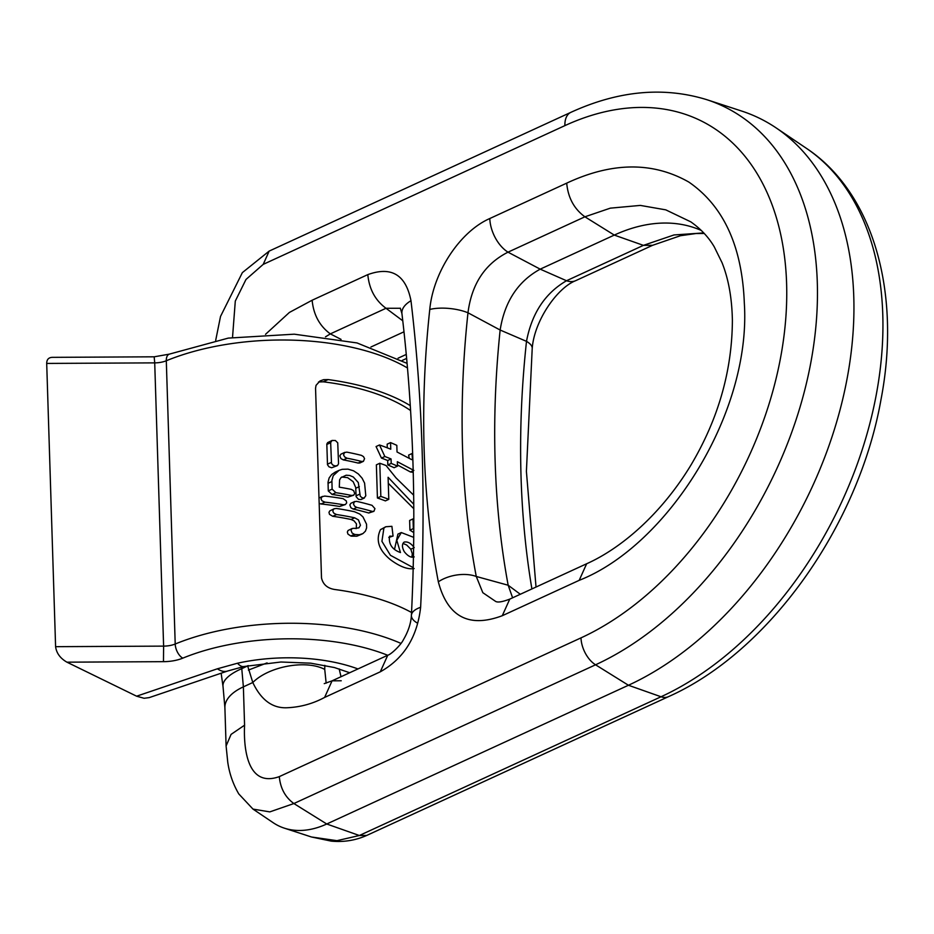 <?xml version="1.0" encoding="UTF-8"?>
<svg xmlns="http://www.w3.org/2000/svg" width="934" height="934" viewBox="0 0 934 934"><rect width="100%" height="100%" fill="white"/><g stroke="black" fill="none" stroke-linecap="round" stroke-linejoin="round"><path stroke-width="1.4" d="M410.283 405.648A169.346 79.95 178.2 0 0 328.114 379.578L323.596 379.683L320.047 380.944L316.042 385.345L315.552 388.24L321.506 577.924C323.012 584.462 327.414 588.327 334.711 589.494A169.346 79.95 -1.8 0 1 411.544 612.482M136.609 696.192L217.4 668.791A34.441 16.462 71.3 0 0 227.499 671.056L149.16 697.628L144.093 698.282L136.609 696.192L66.921 662.171C60.231 658.295 56.46 653.135 55.596 646.678L163.613 646.118L154.717 362.871L46.7 363.431L55.596 646.678M46.7 363.431C46.735 359.555 48.58 357.535 52.222 357.348L154.18 356.811L154.717 362.871A17.221 8.126 -1.8 0 0 166.299 360.757L175.207 644.016A169.346 79.95 -1.8 0 1 400.966 643.409M319.171 503.449L321.016 503.975A163.602 77.242 -1.8 0 1 339.637 506.473L345.37 504.547L343.362 504.757A168.202 79.402 178.2 0 0 324.985 502.153L322.02 500.811L320.992 498.943L322.043 496.678L324.787 496.082A168.202 79.402 -1.8 0 1 343.163 498.686L346.304 500.904L346.677 502.901L345.37 504.547M410.586 410.54A163.602 77.242 178.2 0 0 323.269 381.808L318.506 381.983M397.475 466.159L394.101 467.712A163.602 77.242 178.2 0 0 387.82 464.969L387.68 460.52A163.602 77.242 178.2 0 0 381.457 458.08L376.075 446.545L379.496 444.969L384.855 456.516A168.202 79.402 -1.8 0 1 391.066 458.956L391.206 463.404A168.202 79.402 -1.8 0 1 397.475 466.159L397.335 461.711L413.855 470.421M387.283 447.83L387.166 444.164L390.552 442.599L390.762 449.231A168.202 79.402 178.2 0 0 379.496 444.969M409.255 458.337L408.602 455.115L411.999 453.55L412.466 459.283L411.684 459.633L397.032 451.986L396.822 445.355A168.202 79.402 178.2 0 0 390.552 442.599M412.828 472.265L410.458 471.985L397.44 464.934M413.785 508.691L388.287 483.287M388.789 499.34L385.392 500.893A163.602 77.242 178.2 0 0 377.418 497.997L376.367 464.84L379.799 463.264L380.838 496.433A168.202 79.402 -1.8 0 1 388.789 499.34L388.1 477.286L413.75 504.278M413.762 532.625A163.602 77.242 178.2 0 0 409.933 530.162L409.629 520.471L413.026 518.907L413.33 528.609A168.202 79.402 -1.8 0 1 413.785 528.889M414.147 568.549C407.784 569.67 399.822 566.669 390.26 559.559C378.772 550.009 375.515 540.027 380.5 529.613L385.812 526.741L383.909 528.049L381.924 541.335L390.435 555.298L413.202 567.627M413.727 537.365L401.293 532.555L396.787 540.284L400.452 552.543C392.21 549.589 388.556 544.207 389.501 536.408L393.062 536.069L388.777 537.435M394.568 549.099L397.919 534.108L401.293 532.555M337.139 465.727L331.628 467.771L328.978 466.802L327.495 464.747L326.818 444.07L327.659 442.599L332.119 440.451L330.659 442.483L331.488 463.357L332.773 465.015L335.119 465.996L337.571 465.482L338.552 463.743L337.734 442.821L335.399 440.521L332.119 440.451M353.449 495.277L347.903 497.122A163.602 77.242 178.2 0 0 332.084 494.436L328.266 490.91L328.044 482.154L329.13 477.974L331.675 474.507L335.294 472.079L339.065 470.351L333.251 475.651L331.897 480.45L332.119 489.136L335.89 492.685A168.202 79.402 -1.8 0 1 351.534 495.452L353.694 495.148L354.71 493.572L353.682 490.724L351.347 489.381A168.202 79.402 178.2 0 0 339.299 487.174L339.579 479.913L340.957 477.671L346.175 475.219L349.725 475.488L353.297 476.994L358.306 482.551L360.255 496.188L361.972 497.694L364.085 498.067L365.789 495.767L364.587 483.111L362.112 478.196L358.352 473.958L353.542 470.806L347.985 469.137L342.159 469.323L339.065 470.351M361.026 499.538L358.516 499.375L356.146 496.701L355.702 487.466L353.169 481.699L347.6 477.636L341.622 477.041M356.239 528.586L356.461 523.904L354.056 520.857L351.091 519.479A163.602 77.242 178.2 0 0 332.761 516.292L329.515 514.365L328.966 512.357L329.807 510.886L334.267 508.726L333.111 509.754L332.913 511.634L334.01 513.326L336.579 514.541A168.202 79.402 -1.8 0 1 354.698 517.821L358.458 519.934L360.466 525.247L358.948 527.815L355.037 528.446A168.202 79.402 178.2 0 0 354.219 528.27L352.048 528.562L351.009 530.173L352.06 532.987L354.406 534.33A168.202 79.402 -1.8 0 1 355.224 534.505L359.368 534.75L362.952 533.571L365.428 531.166L366.618 527.908L366.548 524.207L362.987 516.922L359.788 514.05L354.511 511.75A168.202 79.402 178.2 0 0 336.38 508.47L334.267 508.726M362.182 533.979L356.87 536.209L351.616 536.174A163.602 77.242 178.2 0 0 350.787 535.999L347.973 534.12L347.331 532.065L348.055 530.5L352.293 528.434M354.733 501.511L350.88 503.298L349.853 504.897L350.88 507.722L353.215 509.077A163.602 77.242 -1.8 0 1 368.743 513L373.904 511.342L372.211 511.4A168.202 79.402 178.2 0 0 356.8 507.431L354.64 506.216L353.496 504.162L354.36 501.721L356.613 501.36A168.202 79.402 -1.8 0 1 372.024 505.329L374.954 508.633L373.904 511.342M344.868 452.336L340.887 454.193L339.824 455.862L340.922 458.594L343.362 459.902A163.602 77.242 -1.8 0 1 358.119 463.066L359.859 462.984L363.431 461.326L361.645 461.443A168.202 79.402 178.2 0 0 347.028 458.209L344.728 457.006L343.549 454.951L344.483 452.558L346.841 452.138A168.202 79.402 -1.8 0 1 361.458 455.372L363.478 456.598L364.564 458.641L363.431 461.326M387.82 464.969L391.206 463.404M387.68 460.52L391.066 458.956M410.458 471.985L413.178 470.736M412.653 453.866L411.999 453.55M381.457 458.08L384.855 456.516M413.657 495.183L396.004 477.869L386.057 465.517A168.202 79.402 178.2 0 0 379.799 463.264M377.418 497.997L380.838 496.433M409.933 530.162L413.33 528.609M413.82 519.397A168.202 79.402 178.2 0 0 413.026 518.907M414.182 556.909C411.182 557.925 407.878 556.174 404.282 551.679C401.935 547.347 401.865 544.172 404.06 542.152L404.317 542.012M411.894 557.224L412.291 553.734L410.808 549.204L406.722 545.047L402.939 543.413M404.06 542.152C407.528 541.288 410.913 543.121 414.206 547.639M393.062 536.069L391.895 526.321L385.812 526.741M389.501 536.408L390.108 536.034M704.283 233.477L695.97 233.535L680.454 235.718L652.597 245.303L643.421 245.362L673.974 234.959L703.769 232.916M668.37 696.706C769.254 651.874 858.825 525.375 880.995 399.577C901.357 293.906 874.049 193.14 806.264 148.226A313.52 205.982 -64 0 1 869.25 425.799A313.52 205.982 -64 0 1 661.038 696.764A22.965 13.496 65.3 0 0 668.37 696.706L366.688 835.451C355.539 840.413 343.735 842.305 331.255 841.125L311.477 836.992L336.964 840.67L359.345 835.51L661.038 696.764L628.442 685.252L595.553 664.798A313.52 205.982 116 0 0 810.035 366.723A313.52 205.982 116 0 0 706.875 99.705L741.561 111.018A318.599 209.321 116 0 1 776.026 127.83A318.599 209.321 116 0 1 840.028 409.909A318.599 209.321 116 0 1 628.442 685.252L326.748 823.998A103.335 67.89 116 0 1 284.333 828.154A103.335 67.89 116 0 1 273.16 822.691L252.997 809.101L238.8 793.958C233.091 784.21 229.402 773.621 227.756 762.191L226.098 745.974L224.896 707.633A57.406 27.098 -1.8 0 1 243.377 686.852L244.58 725.181C243.797 740.265 244.299 789.172 279.301 776.621L580.995 637.875A290.684 190.98 -64 0 0 786.603 283.492A290.684 190.98 -64 0 0 564.895 125.623L263.213 264.369L245.992 279.464L235.298 301.075L232.519 337.466M370.961 346.993L403.99 331.803M512.614 597.807L508.166 585.233A861.09 565.724 116 0 1 500.145 330.029C504.652 301.6 517.996 281.309 540.202 269.155L614.292 235.088A192.311 126.347 116 0 1 693.226 227.359A192.311 126.347 116 0 1 701.411 230.511M531.901 588.934A865.631 568.713 116 0 1 526.496 341.354L500.145 330.029L467.981 312.785A865.631 568.713 -64 0 0 476.27 576.465L508.166 585.233L520.308 594.269M341.003 676.73L339.182 668.907M536.023 587.042L526.402 471.413L532.205 348.592A28.709 10.426 6.1 0 0 526.496 341.354C531.796 313.357 545.141 293.148 566.518 280.737L643.421 245.362L614.292 235.088L584.906 216.805L508.003 252.168C485.015 263.797 471.67 283.994 467.981 312.785A28.709 10.426 6.1 0 0 429.768 309.446C433.259 272.051 459.995 231.55 489.801 218.521L566.704 183.146C612.039 161.956 652.738 161.594 688.802 182.048C723.593 206.017 742.098 246.319 744.316 302.943C751.566 413.458 667.285 545.713 579.185 580.341L502.282 615.716L509.742 599.138M652.597 245.303L575.694 280.667A28.709 16.87 -114.7 0 1 566.518 280.737L540.202 269.155L508.003 252.168A28.709 16.87 -114.7 0 1 489.801 218.521M265.525 334.314L289.388 312.446L312.131 300.234C313.52 314.758 319.591 325.978 330.332 333.882L325.487 336.847M341.237 680.769L332.06 680.839L324.612 697.429C312.913 703.711 300.468 707.143 287.263 707.739C272.623 708.509 261.135 700.103 252.799 682.509L247.603 665.755M366.677 835.44L359.345 835.51L326.748 823.998L293.871 803.544L269.798 811.891L253.009 809.101M690.786 221.848L665.79 209.858L640.327 205.41L610.322 208.154L584.906 216.805C574.118 208.936 568.047 197.716 566.704 183.146M241.626 667.051L243.377 686.852L252.799 682.509C268.852 666.292 306.154 659.497 324.74 669.409L326.153 683.163M324.822 665.335L324.74 669.409M502.282 615.716C468.95 628.173 447.631 616.872 438.326 581.812A28.709 16.263 -10.8 0 1 476.27 576.465L482.82 592.681L495.721 601.473M400.382 308.278L386.011 308.278C375.27 300.363 369.199 289.155 367.809 274.619C391.463 266.073 405.846 274.783 410.983 300.736A1755.266 1153.198 116 0 1 420.627 607.298C417.253 637.151 403.815 658.657 380.29 671.815L324.612 697.429M267.089 662.895L248.386 670.087M380.29 671.815L387.75 655.248L332.06 680.839L324.25 683.63M417.078 622.908A28.709 11.815 2.8 0 1 411.404 615.366L411.404 615.366A28.709 11.815 2.8 0 1 420.627 607.298M387.738 655.236C391.089 654.524 400.966 644.869 403.325 639.895C408.275 631.466 410.972 623.293 411.404 615.366C416.576 510.816 413.423 410.248 401.935 313.626L401.935 313.626A28.709 15.154 -6.8 0 1 410.983 300.736M407.481 367.996A169.346 79.95 178.2 0 0 166.299 360.757A11.477 6.281 -112.3 0 1 169.206 354.161L228.27 338.108L294.28 334.185L357.033 342.941L407.084 363.373M217.4 668.791L237.505 663.222A34.441 11.231 77.6 0 0 243.961 666.514L280.936 662.008L310.742 663.175L334.489 667.565L349.69 672.737M237.505 663.222A117.684 55.561 -1.8 0 1 357.956 668.931M387.68 655.259A157.869 74.533 178.2 0 0 182.784 658.155A28.709 13.555 -1.8 0 1 163.462 661.669L66.921 662.171M328.114 379.578L323.269 381.808M410.808 549.204L413.599 547.919M380.5 529.613L383.909 528.049M327.425 464.198L331.278 462.423M326.807 444.467L330.659 442.693M347.903 497.122L351.534 495.452M355.761 488.26L359.321 486.626M356.006 495.849L359.567 494.214M328.021 483.322L331.885 481.547M328.266 490.91L332.119 489.136M332.084 494.436L335.89 492.685M351.616 536.174L355.224 534.505M332.761 516.292L336.579 514.541M351.091 519.479L354.698 517.821M350.787 535.999L354.406 534.33M353.215 509.077L356.8 507.431M368.743 513L372.211 511.4M321.016 503.975L324.985 502.153M339.637 506.473L343.362 504.757M343.362 459.902L347.028 458.209M358.119 463.066L361.645 461.443M163.462 661.669L163.613 646.118A17.221 8.126 178.2 0 0 175.207 644.016A11.477 6.281 -112.3 0 0 182.784 658.155M398.047 358.212L406.267 354.43M438.326 581.812A894.177 587.463 116 0 1 429.768 309.446M312.131 300.234L367.809 274.619M580.995 637.875A22.965 13.496 65.3 0 0 595.553 664.798L293.871 803.544C285.232 797.251 280.375 788.273 279.301 776.621M402.764 320.782L386.011 308.278L330.332 333.882L341.073 339.381M224.896 707.633L223.028 686.548A57.406 19.521 -8 0 1 241.848 668.616L248.362 665.603M244.58 725.181L231.072 734.393L226.098 745.974M223.028 686.548L221.323 674.476A57.406 19.521 -8 0 1 221.265 673.181M564.895 125.623A22.965 13.496 -114.7 0 1 570.861 112.349C618.331 90.621 663.677 86.407 706.875 99.705M263.213 264.369L269.167 251.094L570.861 112.349M690.798 221.86C704.505 231.504 711.089 241.486 714.265 246.856L722.017 262.641C728.508 278.857 731.964 298.086 732.384 320.315C732.116 370.716 718.316 418.946 691.008 464.969C661.19 514.249 621.063 548.398 586.645 563.762L579.185 580.341M227.499 671.056L243.961 666.514M360.898 499.597L364.423 497.974M318.996 498.032L322.534 496.409M169.206 354.161L154.18 356.811M806.264 148.226L776.026 127.83M311.477 836.992L284.333 828.154M575.694 280.667C557.073 287.87 534.12 321.039 532.205 348.592M406.64 358.411L402.192 360.454M221.323 674.476L221.148 673.216M215.684 340.385L220.517 316.451L242.361 272.623L269.167 251.094M586.645 563.762L509.742 599.126C502.562 601.858 497.892 602.64 495.721 601.461M401.935 313.626L400.289 308.15"/></g></svg>
